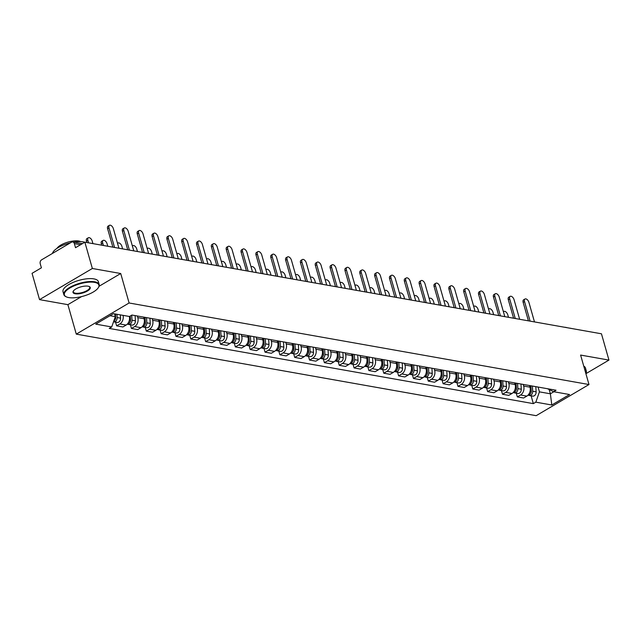 <?xml version="1.0" encoding="UTF-8"?>
<svg xmlns="http://www.w3.org/2000/svg" width="641" height="641" viewBox="0 0 641 641"><rect width="100%" height="100%" fill="white"/><g stroke="black" fill="none" stroke-linecap="round" stroke-linejoin="round"><path stroke-width="0.96" d="M92.36 268.491L39.542 299.627L67.89 304.659L76.287 334.129L536.172 415.68L588.991 384.536L129.105 302.985L120.716 273.515L92.36 268.491L84.868 242.194L601.458 333.793L608.95 360.09L580.602 355.066L588.991 384.536M39.542 299.627L32.05 273.33L41.401 267.818L40.231 263.723A2.941 2.219 -79.9 0 1 41.593 259.837L71.488 242.21A2.941 2.219 -79.9 0 1 72.754 241.953L82.377 243.66M585.906 373.679L608.95 360.09M80.598 244.71L74.356 243.604L75.518 247.698L84.868 242.194M74.356 243.604A2.941 2.219 -79.9 0 0 72.754 241.953M123.064 315.364A6.763 5.104 100.1 0 1 119.843 323.945L116.622 325.844L122.904 326.958L126.125 325.059A6.763 5.104 -79.9 0 0 129.346 316.478M115.564 322.143L116.622 325.844M137.342 315.989L137.815 317.632A6.763 5.104 100.1 0 1 134.682 326.573L131.461 328.48L137.743 329.594L140.964 327.687A6.763 5.104 -79.9 0 0 144.089 318.745L143.624 317.103M130.403 324.771L131.461 328.48M152.189 318.625L152.654 320.268A6.763 5.104 100.1 0 1 149.529 329.21L146.3 331.109L152.582 332.222L155.803 330.323A6.763 5.104 -79.9 0 0 158.936 321.381L158.463 319.739M145.251 327.407L146.3 331.109M167.029 321.253L167.493 322.896A6.763 5.104 100.1 0 1 164.368 331.838L161.147 333.737L167.421 334.85L170.642 332.951A6.763 5.104 -79.9 0 0 173.775 324.009L173.302 322.367M160.09 330.035L161.147 333.737M181.868 323.889L182.332 325.532A6.763 5.104 100.1 0 1 179.208 334.474L175.987 336.373L182.268 337.486L185.489 335.588A6.763 5.104 -79.9 0 0 188.614 326.646L188.15 325.003M174.929 332.671L175.987 336.373M196.707 326.517L197.18 328.16A6.763 5.104 100.1 0 1 194.047 337.102L190.826 339.001L197.108 340.115L200.329 338.216A6.763 5.104 -79.9 0 0 203.453 329.274L202.989 327.631M189.776 335.299L190.826 339.001M211.554 329.154L212.019 330.788A6.763 5.104 100.1 0 1 208.894 339.738L205.665 341.637L211.947 342.751L215.168 340.852A6.763 5.104 -79.9 0 0 218.301 331.902L217.828 330.267M204.615 337.935L205.665 341.637M226.393 331.782L226.858 333.424A6.763 5.104 100.1 0 1 223.733 342.366L220.512 344.265L226.786 345.379L230.007 343.48A6.763 5.104 -79.9 0 0 233.14 334.538L232.667 332.895M219.454 340.563L220.512 344.265M241.232 334.41L241.697 336.052A6.763 5.104 100.1 0 1 238.572 345.002L235.351 346.901L241.633 348.015L244.854 346.116A6.763 5.104 -79.9 0 0 247.979 337.166L247.514 335.523M234.294 343.191L235.351 346.901M256.071 337.046L256.544 338.688A6.763 5.104 100.1 0 1 253.411 347.63L250.19 349.529L256.472 350.643L259.693 348.744A6.763 5.104 -79.9 0 0 262.818 339.802L262.353 338.16M249.141 345.828L250.19 349.529M270.919 339.674L271.383 341.316A6.763 5.104 100.1 0 1 268.259 350.266L265.029 352.165L271.311 353.279L274.532 351.372A6.763 5.104 -79.9 0 0 277.665 342.43L277.192 340.788M263.98 348.456L265.029 352.165M285.758 342.31L286.223 343.953A6.763 5.104 100.1 0 1 283.098 352.895L279.877 354.793L286.15 355.907L289.379 354.008A6.763 5.104 -79.9 0 0 292.504 345.066L292.04 343.424M278.819 351.092L279.877 354.793M300.597 344.938L301.062 346.581A6.763 5.104 100.1 0 1 297.937 355.523L294.716 357.43L300.998 358.535L304.219 356.636A6.763 5.104 -79.9 0 0 307.343 347.694L306.879 346.052M293.658 353.72L294.716 357.43M315.436 347.574L315.909 349.217A6.763 5.104 100.1 0 1 312.776 358.159L309.555 360.058L315.837 361.171L319.058 359.272A6.763 5.104 -79.9 0 0 322.183 350.331L321.718 348.688M308.505 356.356L309.555 360.058M330.283 350.202L330.748 351.845A6.763 5.104 100.1 0 1 327.623 360.787L324.394 362.686L330.676 363.8L333.897 361.901A6.763 5.104 -79.9 0 0 337.03 352.959L336.557 351.316M323.344 358.984L324.394 362.686M345.122 352.838L345.587 354.481A6.763 5.104 100.1 0 1 342.462 363.423L339.241 365.322L345.515 366.436L348.744 364.537A6.763 5.104 -79.9 0 0 351.869 355.587L351.404 353.952M338.184 361.62L339.241 365.322M359.962 355.467L360.434 357.109A6.763 5.104 100.1 0 1 357.301 366.051L354.08 367.95L360.362 369.064L363.583 367.165A6.763 5.104 -79.9 0 0 366.708 358.223L366.243 356.58M353.023 364.248L354.08 367.95M374.801 358.095L375.273 359.737A6.763 5.104 100.1 0 1 372.141 368.687L368.92 370.586L375.201 371.7L378.422 369.801A6.763 5.104 -79.9 0 0 381.547 360.851L381.083 359.208M367.87 366.876L368.92 370.586M389.648 360.731L390.113 362.373A6.763 5.104 100.1 0 1 386.988 371.315L383.767 373.214L390.04 374.328L393.262 372.429A6.763 5.104 -79.9 0 0 396.394 363.487L395.922 361.845M382.709 369.512L383.767 373.214M404.487 363.359L404.952 365.001A6.763 5.104 100.1 0 1 401.827 373.951L398.606 375.85L404.88 376.964L408.109 375.065A6.763 5.104 -79.9 0 0 411.234 366.115L410.769 364.473M397.548 372.141L398.606 375.85M419.326 365.995L419.799 367.638A6.763 5.104 100.1 0 1 416.666 376.579L413.445 378.478L419.727 379.592L422.948 377.693A6.763 5.104 -79.9 0 0 426.073 368.751L425.608 367.109M412.387 374.777L413.445 378.478M434.165 368.623L434.638 370.266A6.763 5.104 100.1 0 1 431.505 379.208L428.284 381.115L434.566 382.228L437.787 380.321A6.763 5.104 -79.9 0 0 440.912 371.379L440.447 369.737M427.235 377.405L428.284 381.115M449.012 371.259L449.477 372.902A6.763 5.104 100.1 0 1 446.352 381.844L443.131 383.743L449.405 384.856L452.626 382.957A6.763 5.104 -79.9 0 0 455.759 374.015L455.286 372.373M442.074 380.041L443.131 383.743M463.852 373.887L464.316 375.53A6.763 5.104 100.1 0 1 461.191 384.472L457.97 386.371L464.244 387.485L467.473 385.586A6.763 5.104 -79.9 0 0 470.598 376.644L470.133 375.001M456.913 382.669L457.97 386.371M478.691 376.523L479.164 378.166A6.763 5.104 100.1 0 1 476.031 387.108L472.81 389.007L479.091 390.121L482.312 388.222A6.763 5.104 -79.9 0 0 485.437 379.28L484.973 377.637M471.752 385.305L472.81 389.007M493.53 379.151L494.003 380.794A6.763 5.104 100.1 0 1 490.87 389.736L487.649 391.635L493.931 392.749L497.152 390.85A6.763 5.104 -79.9 0 0 500.276 381.908L499.812 380.265M486.599 387.933L487.649 391.635M508.377 381.788L508.842 383.422A6.763 5.104 100.1 0 1 505.717 392.372L502.496 394.271L508.77 395.385L511.991 393.486A6.763 5.104 -79.9 0 0 515.124 384.536L514.651 382.901M501.438 390.569L502.496 394.271M523.216 384.416L523.681 386.058A6.763 5.104 100.1 0 1 520.556 395L517.335 396.899L523.609 398.013L526.838 396.114A6.763 5.104 -79.9 0 0 529.963 387.172L529.498 385.529M516.277 393.197L517.335 396.899M109.996 315.709L115.316 316.654L114.515 313.85M115.316 316.654L111.71 326.958L95.725 324.13L113.473 313.665L129.458 316.494L131.942 315.035L556.051 390.241L553.576 391.699L569.553 394.536L551.805 405L535.828 402.163L539.426 391.859L550.371 393.798L553.848 391.747M111.71 326.958L109.226 328.424L533.344 403.63L535.828 402.163M76.287 334.129L129.105 302.985M67.89 304.659L81.527 296.623M99.099 286.255L120.716 273.515M549.161 389.552L550.371 393.798L551.805 405M538.055 387.044L539.426 391.859M531.117 395.826L533.344 403.63M547.438 388.71L553.576 391.699M112.864 247.154L107.592 228.661A3.381 1.867 -120.5 0 1 108.065 226.137L109.435 225.32A3.381 1.867 59.5 0 0 108.97 227.851L114.555 247.45M118.93 248.227L113.345 228.629A3.381 1.867 59.5 0 0 109.435 225.32M115.34 313.994L115.532 317.271A3.678 2.772 100.1 0 1 113.729 321.173M115.444 315.805L115.604 316.366M92.937 243.62L92.216 241.08A3.381 1.867 59.5 0 0 88.314 237.779A3.381 1.867 59.5 0 0 87.841 240.303L88.562 242.843M115.468 314.018L115.692 317.888A1.763 1.33 100.1 0 1 115.108 319.538M116.95 314.282L117.151 317.559A3.678 2.772 100.1 0 1 113.713 321.814A3.678 2.772 100.1 0 1 113.521 321.774M120.38 314.883L120.572 318.168A3.678 2.772 100.1 0 1 117.135 322.423L113.713 321.814M86.872 242.546L86.463 241.112A3.381 1.867 -120.5 0 1 86.936 238.588L88.314 237.779M127.703 249.782L122.439 231.289A3.381 1.867 -120.5 0 1 122.904 228.765L124.282 227.956A3.381 1.867 59.5 0 0 123.809 230.48L129.394 250.086M133.769 250.863L128.184 231.257A3.381 1.867 59.5 0 0 124.282 227.956M142.542 252.418L137.278 233.925A3.381 1.867 -120.5 0 1 137.751 231.393L139.121 230.584A3.381 1.867 59.5 0 0 138.648 233.116L144.233 252.714M148.608 253.491L143.023 233.885A3.381 1.867 59.5 0 0 139.121 230.584M130.147 316.093L130.371 319.907A3.678 2.772 100.1 0 1 127.247 324.186M130.283 318.441L130.444 319.002M107.784 246.256L107.055 243.716A3.381 1.867 59.5 0 0 103.153 240.415A3.381 1.867 59.5 0 0 102.68 242.939L103.401 245.479M130.267 316.021L130.532 320.516A1.763 1.33 100.1 0 1 129.947 322.175M131.693 315.18L131.99 320.188A3.678 2.772 100.1 0 1 128.553 324.442A3.678 2.772 100.1 0 1 127.775 324.138M135.107 315.596L135.411 320.796A3.678 2.772 100.1 0 1 131.974 325.051L128.553 324.442M101.719 245.174L101.31 243.748A3.381 1.867 -120.5 0 1 101.775 241.224L103.153 240.415M144.906 317.335L145.211 322.535A3.678 2.772 100.1 0 1 142.086 326.822M145.122 321.069L145.283 321.63M122.623 248.884L121.902 246.344A3.381 1.867 59.5 0 0 117.992 243.043A3.381 1.867 59.5 0 0 117.575 243.484M145.034 317.351L145.379 323.152A1.763 1.33 100.1 0 1 144.786 324.803M146.525 317.615L146.829 322.824A3.678 2.772 100.1 0 1 143.392 327.078A3.678 2.772 100.1 0 1 142.614 326.766M149.946 318.224L150.258 323.433A3.678 2.772 100.1 0 1 146.821 327.679L143.392 327.078M68.747 297.576A17.94 6.394 164.1 0 0 85.445 295.493A17.94 6.394 164.1 0 0 98.257 287.777A17.94 6.394 164.1 0 0 94.523 282.377A17.94 6.394 164.1 0 0 71.664 287.024A17.94 6.394 164.1 0 0 66.36 296.871A17.94 6.394 164.1 0 0 68.747 297.576M66.119 296.751A18.381 6.554 -15.9 0 1 65.871 296.639A18.381 6.554 -15.9 0 1 63.844 294.62A18.381 6.554 -15.9 0 1 74.324 285.157A18.381 6.554 -15.9 0 1 94.732 281.8A18.381 6.554 -15.9 0 1 99.203 284.548A18.381 6.554 -15.9 0 1 98.554 287.328A18.381 6.554 -15.9 0 1 98.402 287.561M75.197 293.778A8.974 3.197 -15.9 0 1 73.33 291.078A8.974 3.197 -15.9 0 1 79.732 287.224A8.974 3.197 -15.9 0 1 88.081 286.182A8.974 3.197 -15.9 0 1 89.283 286.535A8.974 3.197 -15.9 0 1 86.623 291.455A8.974 3.197 -15.9 0 1 75.197 293.778M73.491 290.846A8.533 3.037 164.1 0 0 73.322 291.919A8.533 3.037 164.1 0 0 75.398 293.193A8.533 3.037 164.1 0 0 84.868 291.631A8.533 3.037 164.1 0 0 89.732 287.248A8.533 3.037 164.1 0 0 89.019 286.423M73.803 242.138A18.381 6.554 -15.9 0 1 83.362 241.889A18.381 6.554 -15.9 0 1 84.804 242.226M56.945 248.396A13.237 4.719 -15.9 0 1 66.327 242.619A13.237 4.719 -15.9 0 1 78.803 241.024A13.237 4.719 -15.9 0 1 80.71 241.625M63.844 294.62L63.018 291.711A18.381 6.554 -15.9 0 1 73.499 282.248A18.381 6.554 -15.9 0 1 93.907 278.891A18.381 6.554 -15.9 0 1 98.377 281.639L99.203 284.548M52.458 253.427A18.381 6.554 -15.9 0 1 70.446 242.827M585.802 373.326A17.94 6.394 164.1 0 0 584.832 369.929M584.584 369.048A18.381 6.554 -15.9 0 1 586.299 370.923A18.381 6.554 -15.9 0 1 585.826 373.415M569.4 328.112A18.381 6.554 -15.9 0 1 570.458 328.256A18.381 6.554 -15.9 0 1 571.419 328.464M564.465 327.231A13.237 4.719 -15.9 0 1 565.899 327.399A13.237 4.719 -15.9 0 1 567.101 327.703M583.751 366.139A18.381 6.554 -15.9 0 1 585.473 368.014L586.299 370.923M157.39 255.046L152.117 236.553A3.381 1.867 -120.5 0 1 152.59 234.029L153.96 233.22A3.381 1.867 59.5 0 0 153.495 235.744L159.072 255.35M163.455 256.128L157.87 236.521A3.381 1.867 59.5 0 0 153.96 233.22M172.229 257.682L166.956 239.189A3.381 1.867 -120.5 0 1 167.429 236.657L168.799 235.848A3.381 1.867 59.5 0 0 168.335 238.372L173.919 257.978M178.294 258.756L172.709 239.149A3.381 1.867 59.5 0 0 168.799 235.848M187.068 260.31L181.804 241.817A3.381 1.867 -120.5 0 1 182.268 239.293L183.647 238.484A3.381 1.867 59.5 0 0 183.174 241.008L188.758 260.615M193.133 261.392L187.549 241.785A3.381 1.867 59.5 0 0 183.647 238.484M159.745 319.963L160.058 325.171A3.678 2.772 100.1 0 1 156.925 329.45M159.97 323.697L160.13 324.266M137.462 251.512L136.741 248.98A3.381 1.867 59.5 0 0 132.831 245.671A3.381 1.867 59.5 0 0 132.415 246.112M159.873 319.987L160.218 325.78A1.763 1.33 100.1 0 1 159.633 327.439M161.364 320.252L161.668 325.452A3.678 2.772 100.1 0 1 158.231 329.706A3.678 2.772 100.1 0 1 157.454 329.402M164.785 320.861L165.098 326.061A3.678 2.772 100.1 0 1 161.66 330.315L158.231 329.706M174.584 322.599L174.897 327.799A3.678 2.772 100.1 0 1 171.764 332.086M174.809 326.333L174.969 326.894M152.302 254.148L151.58 251.609A3.381 1.867 59.5 0 0 147.678 248.307A3.381 1.867 59.5 0 0 147.262 248.748M174.713 322.615L175.057 328.416A1.763 1.33 100.1 0 1 174.472 330.067M176.203 322.88L176.515 328.088A3.678 2.772 100.1 0 1 173.078 332.342A3.678 2.772 100.1 0 1 172.293 332.03M179.632 323.489L179.937 328.697A3.678 2.772 100.1 0 1 176.499 332.943L173.078 332.342M189.432 325.227L189.736 330.427A3.678 2.772 100.1 0 1 186.611 334.714M189.648 328.961L189.808 329.53M167.149 256.777L166.42 254.237A3.381 1.867 59.5 0 0 162.518 250.935A3.381 1.867 59.5 0 0 162.101 251.376M189.56 325.251L189.896 331.044A1.763 1.33 100.1 0 1 189.311 332.695M191.042 325.516L191.355 330.716A3.678 2.772 100.1 0 1 187.917 334.971A3.678 2.772 100.1 0 1 187.14 334.666M194.471 326.125L194.776 331.325A3.678 2.772 100.1 0 1 191.339 335.58L187.917 334.971M201.907 262.946L196.643 244.445A3.381 1.867 -120.5 0 1 197.116 241.921L198.486 241.112A3.381 1.867 59.5 0 0 198.013 243.636L203.598 263.243M207.972 264.02L202.388 244.413A3.381 1.867 59.5 0 0 198.486 241.112M204.271 327.855L204.575 333.064A3.678 2.772 100.1 0 1 201.45 337.35M204.487 331.597L204.647 332.158M181.988 259.413L181.267 256.873A3.381 1.867 59.5 0 0 177.357 253.572A3.381 1.867 59.5 0 0 176.94 254.012M204.399 327.88L204.743 333.681A1.763 1.33 100.1 0 1 204.15 335.331M205.889 328.144L206.194 333.352A3.678 2.772 100.1 0 1 202.756 337.599A3.678 2.772 100.1 0 1 201.979 337.294M209.311 328.753L209.623 333.953A3.678 2.772 100.1 0 1 206.186 338.208L202.756 337.599M216.754 265.574L211.482 247.081A3.381 1.867 -120.5 0 1 211.955 244.558L213.325 243.748A3.381 1.867 59.5 0 0 212.86 246.272L218.445 265.879M222.82 266.648L217.235 247.049A3.381 1.867 59.5 0 0 213.325 243.748M219.11 330.492L219.422 335.692A3.678 2.772 100.1 0 1 216.289 339.978M219.334 334.225L219.494 334.794M196.827 262.041L196.106 259.501A3.381 1.867 59.5 0 0 192.196 256.2A3.381 1.867 59.5 0 0 191.779 256.64M219.238 330.516L219.583 336.309A1.763 1.33 100.1 0 1 218.998 337.959M220.728 330.78L221.033 335.98A3.678 2.772 100.1 0 1 217.595 340.235A3.678 2.772 100.1 0 1 216.818 339.93M224.15 331.381L224.462 336.589A3.678 2.772 100.1 0 1 221.025 340.844L217.595 340.235M231.593 268.21L226.321 249.71A3.381 1.867 -120.5 0 1 226.794 247.186L228.164 246.376A3.381 1.867 59.5 0 0 227.699 248.9L233.284 268.507M237.659 269.284L232.074 249.678A3.381 1.867 59.5 0 0 228.164 246.376M233.949 333.12L234.261 338.328A3.678 2.772 100.1 0 1 231.129 342.606M234.173 336.862L234.334 337.422M211.666 264.677L210.945 262.137A3.381 1.867 59.5 0 0 207.043 258.836A3.381 1.867 59.5 0 0 206.626 259.276M234.077 333.144L234.422 338.945A1.763 1.33 100.1 0 1 233.837 340.595M235.567 333.408L235.88 338.616A3.678 2.772 100.1 0 1 232.443 342.863A3.678 2.772 100.1 0 1 231.657 342.558M238.997 334.017L239.301 339.217A3.678 2.772 100.1 0 1 235.864 343.472L232.443 342.863M246.432 270.839L241.168 252.346A3.381 1.867 -120.5 0 1 241.633 249.822L243.011 249.012A3.381 1.867 59.5 0 0 242.538 251.536L248.123 271.135M252.498 271.912L246.913 252.314A3.381 1.867 59.5 0 0 243.011 249.012M248.796 335.756L249.101 340.956A3.678 2.772 100.1 0 1 245.976 345.243M249.012 339.49L249.173 340.05M226.513 267.305L225.784 264.765A3.381 1.867 59.5 0 0 221.882 261.464A3.381 1.867 59.5 0 0 221.465 261.905M248.924 335.78L249.261 341.573A1.763 1.33 100.1 0 1 248.676 343.223M250.407 336.044L250.719 341.244A3.678 2.772 100.1 0 1 247.282 345.499A3.678 2.772 100.1 0 1 246.505 345.195M253.836 336.645L254.14 341.853A3.678 2.772 100.1 0 1 250.703 346.108L247.282 345.499M261.272 273.475L256.007 254.974A3.381 1.867 -120.5 0 1 256.48 252.45L257.85 251.641A3.381 1.867 59.5 0 0 257.378 254.165L262.962 273.771M267.337 274.548L261.752 254.942A3.381 1.867 59.5 0 0 257.85 251.641M276.119 276.103L270.847 257.61A3.381 1.867 -120.5 0 1 271.319 255.078L272.689 254.269A3.381 1.867 59.5 0 0 272.225 256.801L277.809 276.399M282.184 277.176L276.6 257.57A3.381 1.867 59.5 0 0 272.689 254.269M290.958 278.731L285.686 260.238A3.381 1.867 -120.5 0 1 286.158 257.714L287.537 256.905A3.381 1.867 59.5 0 0 287.064 259.429L292.649 279.035M297.023 279.813L291.439 260.206A3.381 1.867 59.5 0 0 287.537 256.905M305.797 281.367L300.533 262.874A3.381 1.867 -120.5 0 1 300.998 260.342L302.376 259.533A3.381 1.867 59.5 0 0 301.903 262.065L307.488 281.663M311.863 282.441L306.278 262.834A3.381 1.867 59.5 0 0 302.376 259.533M320.636 283.995L315.372 265.502A3.381 1.867 -120.5 0 1 315.845 262.978L317.215 262.169A3.381 1.867 59.5 0 0 316.742 264.693L322.327 284.3M326.702 285.077L321.125 265.47A3.381 1.867 59.5 0 0 317.215 262.169M335.483 286.631L330.211 268.13A3.381 1.867 -120.5 0 1 330.684 265.606L332.054 264.797A3.381 1.867 59.5 0 0 331.589 267.321L337.174 286.928M341.549 287.705L335.964 268.098A3.381 1.867 59.5 0 0 332.054 264.797M263.635 338.384L263.94 343.592A3.678 2.772 100.1 0 1 260.815 347.871M263.852 342.126L264.02 342.687M241.353 269.941L240.631 267.401A3.381 1.867 59.5 0 0 236.721 264.1A3.381 1.867 59.5 0 0 236.305 264.541M263.763 338.408L264.108 344.209A1.763 1.33 100.1 0 1 263.515 345.86M265.254 338.672L265.558 343.872A3.678 2.772 100.1 0 1 262.121 348.127A3.678 2.772 100.1 0 1 261.344 347.823M268.675 339.281L268.988 344.481A3.678 2.772 100.1 0 1 265.55 348.736L262.121 348.127M278.474 341.02L278.787 346.22A3.678 2.772 100.1 0 1 275.654 350.507M278.699 344.754L278.859 345.315M256.192 272.569L255.471 270.029A3.381 1.867 59.5 0 0 251.56 266.728A3.381 1.867 59.5 0 0 251.144 267.169M278.603 341.044L278.947 346.837A1.763 1.33 100.1 0 1 278.362 348.488M280.093 341.3L280.397 346.509A3.678 2.772 100.1 0 1 276.96 350.763A3.678 2.772 100.1 0 1 276.183 350.459M283.514 341.909L283.827 347.118A3.678 2.772 100.1 0 1 280.389 351.372L276.96 350.763M293.314 343.648L293.626 348.856A3.678 2.772 100.1 0 1 290.493 353.135M293.538 347.39L293.698 347.951M271.031 275.197L270.31 272.665A3.381 1.867 59.5 0 0 266.408 269.364A3.381 1.867 59.5 0 0 265.991 269.797M293.442 343.672L293.786 349.465A1.763 1.33 100.1 0 1 293.201 351.124M294.932 343.937L295.245 349.137A3.678 2.772 100.1 0 1 291.807 353.391A3.678 2.772 100.1 0 1 291.022 353.087M298.361 344.546L298.666 349.746A3.678 2.772 100.1 0 1 295.229 354L291.807 353.391M308.161 346.284L308.465 351.484A3.678 2.772 100.1 0 1 305.34 355.771M308.377 350.018L308.537 350.579M285.878 277.833L285.149 275.293A3.381 1.867 59.5 0 0 281.247 271.992A3.381 1.867 59.5 0 0 280.83 272.433M308.289 346.3L308.633 352.101A1.763 1.33 100.1 0 1 308.041 353.752M309.771 346.565L310.084 351.773A3.678 2.772 100.1 0 1 306.646 356.027A3.678 2.772 100.1 0 1 305.869 355.715M313.201 347.174L313.505 352.382A3.678 2.772 100.1 0 1 310.068 356.628L306.646 356.027M323 348.912L323.304 354.112A3.678 2.772 100.1 0 1 320.18 358.399M323.224 352.646L323.385 353.215M300.717 280.462L299.996 277.93A3.381 1.867 59.5 0 0 296.086 274.62A3.381 1.867 59.5 0 0 295.669 275.061M323.128 348.936L323.473 354.729A1.763 1.33 100.1 0 1 322.88 356.38M324.618 349.201L324.923 354.401A3.678 2.772 100.1 0 1 321.486 358.656A3.678 2.772 100.1 0 1 320.708 358.351M328.04 349.81L328.352 355.01A3.678 2.772 100.1 0 1 324.915 359.264L321.486 358.656M337.839 351.54L338.152 356.749A3.678 2.772 100.1 0 1 335.019 361.035M338.063 355.282L338.224 355.843M315.556 283.098L314.835 280.558A3.381 1.867 59.5 0 0 310.925 277.257A3.381 1.867 59.5 0 0 310.508 277.697M337.967 351.564L338.312 357.366A1.763 1.33 100.1 0 1 337.727 359.016M339.458 351.829L339.762 357.037A3.678 2.772 100.1 0 1 336.325 361.292A3.678 2.772 100.1 0 1 335.547 360.979M342.879 352.438L343.191 357.646A3.678 2.772 100.1 0 1 339.754 361.893L336.325 361.292M350.323 289.259L345.05 270.766A3.381 1.867 -120.5 0 1 345.523 268.242L346.901 267.433A3.381 1.867 59.5 0 0 346.428 269.957L352.013 289.564M356.388 290.333L350.803 270.734A3.381 1.867 59.5 0 0 346.901 267.433M352.678 354.177L352.991 359.377A3.678 2.772 100.1 0 1 349.858 363.663M352.903 357.91L353.063 358.479M330.395 285.726L329.674 283.186A3.381 1.867 59.5 0 0 325.772 279.885A3.381 1.867 59.5 0 0 325.356 280.325M352.806 354.201L353.151 359.994A1.763 1.33 100.1 0 1 352.566 361.644M354.297 354.465L354.609 359.665A3.678 2.772 100.1 0 1 351.172 363.92A3.678 2.772 100.1 0 1 350.387 363.615M357.726 355.066L358.031 360.274A3.678 2.772 100.1 0 1 354.593 364.529L351.172 363.92M365.162 291.895L359.897 273.395A3.381 1.867 -120.5 0 1 360.362 270.871L361.74 270.061A3.381 1.867 59.5 0 0 361.268 272.585L366.852 292.192M371.227 292.969L365.642 273.362A3.381 1.867 59.5 0 0 361.74 270.061M367.525 356.805L367.83 362.013A3.678 2.772 100.1 0 1 364.705 366.299M367.742 360.546L367.902 361.107M345.243 288.362L344.513 285.822A3.381 1.867 59.5 0 0 340.611 282.521A3.381 1.867 59.5 0 0 340.195 282.961M367.654 356.829L367.998 362.63A1.763 1.33 100.1 0 1 367.405 364.28M369.144 357.093L369.448 362.301A3.678 2.772 100.1 0 1 366.011 366.548A3.678 2.772 100.1 0 1 365.234 366.243M372.565 357.702L372.87 362.902A3.678 2.772 100.1 0 1 369.432 367.157L366.011 366.548M380.001 294.523L374.737 276.031A3.381 1.867 -120.5 0 1 375.209 273.507L376.579 272.697A3.381 1.867 59.5 0 0 376.107 275.221L381.691 294.828M386.066 295.597L380.49 275.999A3.381 1.867 59.5 0 0 376.579 272.697M382.365 359.441L382.669 364.641A3.678 2.772 100.1 0 1 379.544 368.928M382.589 363.175L382.749 363.743M360.082 290.99L359.361 288.45A3.381 1.867 59.5 0 0 355.451 285.149A3.381 1.867 59.5 0 0 355.034 285.59M382.493 359.465L382.837 365.258A1.763 1.33 100.1 0 1 382.252 366.908M383.983 359.729L384.288 364.929A3.678 2.772 100.1 0 1 380.85 369.184A3.678 2.772 100.1 0 1 380.073 368.879M387.404 360.33L387.717 365.538A3.678 2.772 100.1 0 1 384.28 369.793L380.85 369.184M394.848 297.16L389.576 278.659A3.381 1.867 -120.5 0 1 390.048 276.135L391.419 275.326A3.381 1.867 59.5 0 0 390.954 277.849L396.539 297.456M400.913 298.233L395.329 278.627A3.381 1.867 59.5 0 0 391.419 275.326M397.204 362.069L397.516 367.277A3.678 2.772 100.1 0 1 394.383 371.556M397.428 365.811L397.588 366.372M374.921 293.626L374.2 291.086A3.381 1.867 59.5 0 0 370.29 287.785A3.381 1.867 59.5 0 0 369.881 288.226M397.332 362.093L397.676 367.894A1.763 1.33 100.1 0 1 397.091 369.545M398.822 362.357L399.127 367.565A3.678 2.772 100.1 0 1 395.689 371.812A3.678 2.772 100.1 0 1 394.912 371.508M402.244 362.966L402.556 368.166A3.678 2.772 100.1 0 1 399.119 372.421L395.689 371.812M409.687 299.788L404.415 281.295A3.381 1.867 -120.5 0 1 404.888 278.771L406.266 277.954A3.381 1.867 59.5 0 0 405.793 280.486L411.378 300.084M415.753 300.861L410.168 281.263A3.381 1.867 59.5 0 0 406.266 277.954M412.043 364.705L412.355 369.905A3.678 2.772 100.1 0 1 409.222 374.192M412.267 368.439L412.427 369M389.76 296.254L389.039 293.714A3.381 1.867 59.5 0 0 385.137 290.413A3.381 1.867 59.5 0 0 384.72 290.854M412.171 364.729L412.516 370.522A1.763 1.33 100.1 0 1 411.931 372.173M413.661 364.985L413.974 370.194A3.678 2.772 100.1 0 1 410.536 374.448A3.678 2.772 100.1 0 1 409.751 374.144M417.091 365.594L417.395 370.802A3.678 2.772 100.1 0 1 413.958 375.057L410.536 374.448M424.526 302.416L419.262 283.923A3.381 1.867 -120.5 0 1 419.727 281.399L421.105 280.59A3.381 1.867 59.5 0 0 420.632 283.114L426.217 302.72M430.592 303.497L425.007 283.891A3.381 1.867 59.5 0 0 421.105 280.59M426.89 367.333L427.194 372.541A3.678 2.772 100.1 0 1 424.07 376.82M427.106 371.075L427.267 371.636M404.607 298.89L403.878 296.35A3.381 1.867 59.5 0 0 399.976 293.049A3.381 1.867 59.5 0 0 399.559 293.49M427.018 367.357L427.363 373.15A1.763 1.33 100.1 0 1 426.77 374.809M428.508 367.622L428.813 372.822A3.678 2.772 100.1 0 1 425.376 377.076A3.678 2.772 100.1 0 1 424.598 376.772M431.93 368.23L432.234 373.431A3.678 2.772 100.1 0 1 428.797 377.685L425.376 377.076M439.365 305.052L434.101 286.559A3.381 1.867 -120.5 0 1 434.574 284.027L435.944 283.218A3.381 1.867 59.5 0 0 435.471 285.75L441.056 305.348M445.439 306.126L439.854 286.519A3.381 1.867 59.5 0 0 435.944 283.218M441.729 369.969L442.034 375.169A3.678 2.772 100.1 0 1 438.909 379.456M441.953 373.703L442.114 374.264M419.446 301.518L418.725 298.978A3.381 1.867 59.5 0 0 414.815 295.677A3.381 1.867 59.5 0 0 414.398 296.118M441.857 369.985L442.202 375.786A1.763 1.33 100.1 0 1 441.617 377.437M443.348 370.25L443.652 375.458A3.678 2.772 100.1 0 1 440.215 379.712A3.678 2.772 100.1 0 1 439.438 379.4M446.769 370.859L447.081 376.067A3.678 2.772 100.1 0 1 443.644 380.313L440.215 379.712M454.213 307.68L448.94 289.187A3.381 1.867 -120.5 0 1 449.413 286.663L450.783 285.854A3.381 1.867 59.5 0 0 450.319 288.378L455.903 307.984M460.278 308.762L454.693 289.155A3.381 1.867 59.5 0 0 450.783 285.854M456.568 372.597L456.881 377.805A3.678 2.772 100.1 0 1 453.748 382.084M456.793 376.331L456.953 376.9M434.286 304.146L433.564 301.615A3.381 1.867 59.5 0 0 429.654 298.305A3.381 1.867 59.5 0 0 429.246 298.746M456.696 372.621L457.041 378.414A1.763 1.33 100.1 0 1 456.456 380.073M458.187 372.886L458.491 378.086A3.678 2.772 100.1 0 1 455.054 382.34A3.678 2.772 100.1 0 1 454.277 382.036M461.608 373.495L461.921 378.695A3.678 2.772 100.1 0 1 458.483 382.949L455.054 382.34M469.052 310.316L463.78 291.823A3.381 1.867 -120.5 0 1 464.252 289.291L465.63 288.482A3.381 1.867 59.5 0 0 465.158 291.006L470.742 310.613M475.117 311.39L469.533 291.783A3.381 1.867 59.5 0 0 465.63 288.482M471.407 375.233L471.72 380.434A3.678 2.772 100.1 0 1 468.587 384.72M471.632 378.967L471.792 379.528M449.125 306.783L448.404 304.243A3.381 1.867 59.5 0 0 444.501 300.941A3.381 1.867 59.5 0 0 444.085 301.382M471.536 375.249L471.88 381.05A1.763 1.33 100.1 0 1 471.295 382.701M473.026 375.514L473.338 380.722A3.678 2.772 100.1 0 1 469.901 384.977A3.678 2.772 100.1 0 1 469.116 384.664M476.455 376.123L476.76 381.331A3.678 2.772 100.1 0 1 473.322 385.578L469.901 384.977M483.891 312.944L478.627 294.451A3.381 1.867 -120.5 0 1 479.091 291.927L480.47 291.118A3.381 1.867 59.5 0 0 479.997 293.642L485.582 313.249M489.956 314.026L484.372 294.419A3.381 1.867 59.5 0 0 480.47 291.118M486.255 377.861L486.559 383.062A3.678 2.772 100.1 0 1 483.434 387.348M486.471 381.595L486.631 382.164M463.972 309.411L463.243 306.871A3.381 1.867 59.5 0 0 459.341 303.57A3.381 1.867 59.5 0 0 458.924 304.01M486.383 377.886L486.727 383.679A1.763 1.33 100.1 0 1 486.134 385.329M487.873 378.15L488.178 383.35A3.678 2.772 100.1 0 1 484.74 387.605A3.678 2.772 100.1 0 1 483.963 387.3M491.294 378.759L491.599 383.959A3.678 2.772 100.1 0 1 488.162 388.214L484.74 387.605M498.738 315.58L493.466 297.079A3.381 1.867 -120.5 0 1 493.939 294.556L495.309 293.746A3.381 1.867 59.5 0 0 494.836 296.27L500.421 315.877M504.804 316.654L499.219 297.047A3.381 1.867 59.5 0 0 495.309 293.746M501.094 380.49L501.398 385.698A3.678 2.772 100.1 0 1 498.273 389.984M501.318 384.231L501.478 384.792M478.811 312.047L478.09 309.507A3.381 1.867 59.5 0 0 474.18 306.206A3.381 1.867 59.5 0 0 473.763 306.646M501.222 380.514L501.566 386.315A1.763 1.33 100.1 0 1 500.982 387.965M502.712 380.778L503.017 385.986A3.678 2.772 100.1 0 1 499.579 390.233A3.678 2.772 100.1 0 1 498.802 389.928M506.134 381.387L506.446 386.587A3.678 2.772 100.1 0 1 503.009 390.842L499.579 390.233M513.577 318.208L508.305 299.716A3.381 1.867 -120.5 0 1 508.778 297.192L510.148 296.382A3.381 1.867 59.5 0 0 509.683 298.906L515.268 318.513M519.643 319.282L514.058 299.684A3.381 1.867 59.5 0 0 510.148 296.382M515.933 383.126L516.245 388.326A3.678 2.772 100.1 0 1 513.112 392.613M516.157 386.86L516.317 387.428M493.65 314.675L492.929 312.135A3.381 1.867 59.5 0 0 489.019 308.834A3.381 1.867 59.5 0 0 488.61 309.274M516.061 383.15L516.406 388.943A1.763 1.33 100.1 0 1 515.821 390.593M517.551 383.414L517.864 388.614A3.678 2.772 100.1 0 1 514.419 392.869A3.678 2.772 100.1 0 1 513.641 392.564M520.981 384.015L521.285 389.223A3.678 2.772 100.1 0 1 517.848 393.478L514.419 392.869M528.416 320.845L523.144 302.344A3.381 1.867 -120.5 0 1 523.617 299.82L524.995 299.01A3.381 1.867 59.5 0 0 524.522 301.534L530.107 321.141M534.482 321.918L528.897 302.312A3.381 1.867 59.5 0 0 524.995 299.01M530.772 385.754L531.085 390.962A3.678 2.772 100.1 0 1 527.96 395.241M530.996 389.496L531.157 390.057M508.489 317.311L507.768 314.771A3.381 1.867 59.5 0 0 503.866 311.47A3.381 1.867 59.5 0 0 503.449 311.911M530.908 385.778L531.245 391.579A1.763 1.33 100.1 0 1 530.66 393.229M532.391 386.042L532.703 391.25A3.678 2.772 100.1 0 1 529.266 395.497A3.678 2.772 100.1 0 1 528.48 395.193M535.82 386.651L536.124 391.851A3.678 2.772 100.1 0 1 532.687 396.106L529.266 395.497M529.963 387.172L523.681 386.058M515.124 384.536L508.842 383.422M500.276 381.908L494.003 380.794M485.437 379.28L479.164 378.166M470.598 376.644L464.316 375.53M455.759 374.015L449.477 372.902M440.912 371.379L434.638 370.266M426.073 368.751L419.799 367.638M411.234 366.115L404.952 365.001M396.394 363.487L390.113 362.373M381.547 360.851L375.273 359.737M366.708 358.223L360.434 357.109M351.869 355.587L345.587 354.481M337.03 352.959L330.748 351.845M322.183 350.331L315.909 349.217M307.343 347.694L301.062 346.581M292.504 345.066L286.223 343.953M277.665 342.43L271.383 341.316M262.818 339.802L256.544 338.688M247.979 337.166L241.697 336.052M233.14 334.538L226.858 333.424M218.301 331.902L212.019 330.788M203.453 329.274L197.18 328.16M188.614 326.646L182.332 325.532M173.775 324.009L167.493 322.896M158.936 321.381L152.654 320.268M144.089 318.745L137.815 317.632M511.991 393.486L505.717 392.372M497.152 390.85L490.87 389.736M482.312 388.222L476.031 387.108M467.473 385.586L461.191 384.472M452.626 382.957L446.352 381.844M437.787 380.321L431.505 379.208M422.948 377.693L416.666 376.579M408.109 375.065L401.827 373.951M393.262 372.429L386.988 371.315M378.422 369.801L372.141 368.687M363.583 367.165L357.301 366.051M348.744 364.537L342.462 363.423M333.897 361.901L327.623 360.787M319.058 359.272L312.776 358.159M304.219 356.636L297.937 355.523M289.379 354.008L283.098 352.895M274.532 351.372L268.259 350.266M259.693 348.744L253.411 347.63M244.854 346.116L238.572 345.002M230.007 343.48L223.733 342.366M215.168 340.852L208.894 339.738M200.329 338.216L194.047 337.102M185.489 335.588L179.208 334.474M170.642 332.951L164.368 331.838M155.803 330.323L149.529 329.21M140.964 327.687L134.682 326.573M126.125 325.059L119.843 323.945M526.838 396.114L520.556 395M108.97 227.851L107.592 228.661M115.532 317.271L115.124 317.199M120.572 318.168L117.151 317.559M86.463 241.112L87.841 240.303M123.809 230.48L122.439 231.289M138.648 233.116L137.278 233.925M130.371 319.907L129.434 319.739M135.411 320.796L131.99 320.188M101.31 243.748L102.68 242.939M145.211 322.535L144.273 322.367M150.258 323.433L146.829 322.824M153.495 235.744L152.117 236.553M168.335 238.372L166.956 239.189M183.174 241.008L181.804 241.817M160.058 325.171L159.12 325.003M165.098 326.061L161.668 325.452M174.897 327.799L173.959 327.631M179.937 328.697L176.515 328.088M189.736 330.427L188.799 330.267M194.776 331.325L191.355 330.716M198.013 243.636L196.643 244.445M204.575 333.064L203.638 332.895M209.623 333.953L206.194 333.352M212.86 246.272L211.482 247.081M219.422 335.692L218.485 335.531M224.462 336.589L221.033 335.98M227.699 248.9L226.321 249.71M234.261 338.328L233.324 338.16M239.301 339.217L235.88 338.616M242.538 251.536L241.168 252.346M249.101 340.956L248.163 340.788M254.14 341.853L250.719 341.244M257.378 254.165L256.007 254.974M272.225 256.801L270.847 257.61M287.064 259.429L285.686 260.238M301.903 262.065L300.533 262.874M316.742 264.693L315.372 265.502M331.589 267.321L330.211 268.13M263.94 343.592L263.002 343.424M268.988 344.481L265.558 343.872M278.787 346.22L277.849 346.052M283.827 347.118L280.397 346.509M293.626 348.856L292.689 348.688M298.666 349.746L295.245 349.137M308.465 351.484L307.528 351.316M313.505 352.382L310.084 351.773M323.304 354.112L322.367 353.952M328.352 355.01L324.923 354.401M338.152 356.749L337.214 356.58M343.191 357.646L339.762 357.037M346.428 269.957L345.05 270.766M352.991 359.377L352.053 359.216M358.031 360.274L354.609 359.665M361.268 272.585L359.897 273.395M367.83 362.013L366.892 361.845M372.87 362.902L369.448 362.301M376.107 275.221L374.737 276.031M382.669 364.641L381.732 364.481M387.717 365.538L384.288 364.929M390.954 277.849L389.576 278.659M397.516 367.277L396.579 367.109M402.556 368.166L399.127 367.565M405.793 280.486L404.415 281.295M412.355 369.905L411.418 369.737M417.395 370.802L413.974 370.194M420.632 283.114L419.262 283.923M427.194 372.541L426.257 372.373M432.234 373.431L428.813 372.822M435.471 285.75L434.101 286.559M442.034 375.169L441.096 375.001M447.081 376.067L443.652 375.458M450.319 288.378L448.94 289.187M456.881 377.805L455.943 377.637M461.921 378.695L458.491 378.086M465.158 291.006L463.78 291.823M471.72 380.434L470.782 380.265M476.76 381.331L473.338 380.722M479.997 293.642L478.627 294.451M486.559 383.062L485.622 382.901M491.599 383.959L488.178 383.35M494.836 296.27L493.466 297.079M501.398 385.698L500.469 385.529M506.446 386.587L503.017 385.986M509.683 298.906L508.305 299.716M516.245 388.326L515.308 388.166M521.285 389.223L517.864 388.614M524.522 301.534L523.144 302.344M531.085 390.962L530.147 390.794M536.124 391.851L532.703 391.25M117.527 243.316L117.992 243.043M98.257 287.777L98.554 287.328M66.36 296.871L65.871 296.639M132.367 245.952L132.831 245.671M147.214 248.58L147.678 248.307M162.053 251.208L162.518 250.935M176.892 253.844L177.357 253.572M191.739 256.472L192.196 256.2M206.578 259.108L207.043 258.836M221.417 261.736L221.882 261.464M236.257 264.372L236.721 264.1M251.104 267.001L251.56 266.728M265.943 269.637L266.408 269.364M280.782 272.265L281.247 271.992M295.621 274.893L296.086 274.62M310.468 277.529L310.925 277.257M325.308 280.157L325.772 279.885M340.147 282.793L340.611 282.521M354.986 285.421L355.451 285.149M369.833 288.057L370.29 287.785M384.672 290.685L385.137 290.413M399.511 293.322L399.976 293.049M414.35 295.95L414.815 295.677M429.198 298.586L429.654 298.305M444.037 301.214L444.501 300.941M458.876 303.842L459.341 303.57M473.715 306.478L474.18 306.206M488.562 309.106L489.019 308.834M503.401 311.742L503.866 311.47"/></g></svg>
